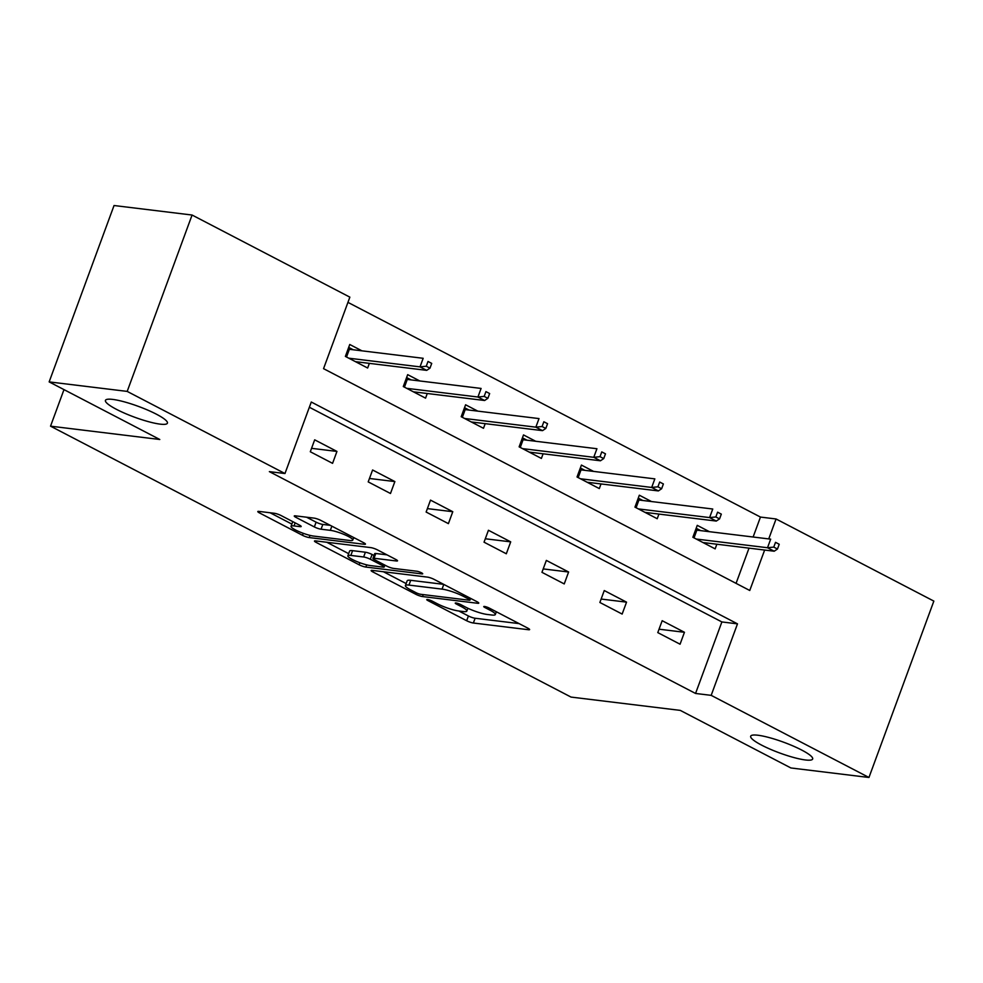 <?xml version="1.0" encoding="UTF-8"?>
<svg xmlns="http://www.w3.org/2000/svg" width="983" height="983" viewBox="0 0 983 983"><rect width="100%" height="100%" fill="white"/><g stroke="black" fill="none" stroke-linecap="round" stroke-linejoin="round"><path stroke-width="1.47" d="M427.531 599.532A3.539 0.614 -159.8 0 0 426.757 599.63A3.539 0.614 -159.8 0 0 427.937 600.588L466.655 620.74A5.062 0.885 -159.8 0 0 473.364 623.013L528.51 629.734A5.062 0.885 -159.8 0 0 529.616 629.587A5.062 0.885 -159.8 0 0 527.932 628.211L489.215 608.059A3.539 0.614 -159.8 0 0 484.521 606.474A3.539 0.614 -159.8 0 0 483.747 606.572A3.539 0.614 -159.8 0 0 484.926 607.531L489.939 610.148A16.195 2.814 -159.8 0 1 495.334 614.547A16.195 2.814 -159.8 0 1 491.795 615.014L487.199 614.461A16.195 2.814 -159.8 0 1 465.733 607.199L460.72 604.582A3.539 0.614 -159.8 0 0 456.026 602.997A3.539 0.614 -159.8 0 0 455.252 603.107A3.539 0.614 -159.8 0 0 456.431 604.066L461.445 606.671A16.195 2.814 -159.8 0 1 466.839 611.07A16.195 2.814 -159.8 0 1 463.3 611.549L458.705 610.984A16.195 2.814 -159.8 0 1 437.238 603.722L432.225 601.117A3.539 0.614 -159.8 0 0 427.531 599.532M160.192 424.14A33.004 5.726 -159.8 0 0 167.405 423.169A33.004 5.726 -159.8 0 0 147.991 410.218A33.004 5.726 -159.8 0 0 112.664 399.405A33.004 5.726 -159.8 0 0 105.451 400.376A33.004 5.726 -159.8 0 0 124.878 413.327A33.004 5.726 -159.8 0 0 160.192 424.14M805.433 759.97A33.004 5.726 -159.8 0 0 812.658 758.999A33.004 5.726 -159.8 0 0 793.232 746.048A33.004 5.726 -159.8 0 0 757.918 735.235A33.004 5.726 -159.8 0 0 750.693 736.206A33.004 5.726 -159.8 0 0 770.119 749.157A33.004 5.726 -159.8 0 0 805.433 759.97M281.089 515.547A5.062 0.885 -159.8 0 0 274.38 513.286L258.91 511.393A5.062 0.885 -159.8 0 0 257.804 511.541A5.062 0.885 -159.8 0 0 259.487 512.917L302.494 535.305A5.062 0.885 -159.8 0 0 309.19 537.566L364.349 544.287A5.062 0.885 -159.8 0 0 365.455 544.14A5.062 0.885 -159.8 0 0 363.759 542.763L320.765 520.388A5.062 0.885 -159.8 0 0 314.056 518.115L295.367 515.842A5.062 0.885 -159.8 0 0 294.261 515.989A5.062 0.885 -159.8 0 0 295.944 517.365L314.351 526.937A5.062 0.885 -159.8 0 0 321.06 529.21L330.325 530.341A13.541 2.347 -159.8 0 1 344.812 534.777A13.541 2.347 -159.8 0 1 352.786 540.085A13.541 2.347 -159.8 0 1 349.825 540.49L313.516 536.067A13.541 2.347 -159.8 0 1 299.029 531.631A13.541 2.347 -159.8 0 1 291.054 526.31A13.541 2.347 -159.8 0 1 294.015 525.917L300.073 526.655A5.062 0.885 -159.8 0 0 301.179 526.507A5.062 0.885 -159.8 0 0 299.496 525.131L281.089 515.547M753.125 537.013L760.461 517.07L776.066 518.975L933.85 601.105L868.96 777.479L790.922 767.969L680.285 710.39L571.037 697.082L50.538 426.167L159.787 439.487L49.15 381.896L127.188 391.406L192.078 215.031L349.862 297.149L323.554 368.662L749.759 590.488L764.639 550.05M868.96 777.479L711.176 695.35L737.483 623.849L311.279 402.022L284.972 473.536L127.188 391.406M284.972 473.536L269.367 471.631L695.559 693.457L711.176 695.35M372.238 570.386A5.062 0.885 -159.8 0 0 371.132 570.533A5.062 0.885 -159.8 0 0 372.815 571.909L415.821 594.285A5.062 0.885 -159.8 0 0 422.53 596.558L477.677 603.279A5.062 0.885 -159.8 0 0 478.782 603.132A5.062 0.885 -159.8 0 0 477.099 601.756L434.093 579.368A5.062 0.885 -159.8 0 0 427.384 577.107L372.238 570.386M359.151 564.795L316.157 542.407A5.062 0.885 -159.8 0 1 314.462 541.043A5.062 0.885 -159.8 0 1 315.568 540.896L370.726 547.605A5.062 0.885 -159.8 0 1 377.435 549.878L395.83 559.462A5.062 0.885 -159.8 0 1 397.525 560.826A5.062 0.885 -159.8 0 1 396.419 560.986L374.044 558.258A5.062 0.885 -159.8 0 0 372.938 558.405A5.062 0.885 -159.8 0 0 374.634 559.782L386.835 566.134A5.062 0.885 -159.8 0 0 393.544 568.407L416.829 571.234A3.539 0.614 -159.8 0 1 420.626 572.401A3.539 0.614 -159.8 0 1 422.702 573.789A3.539 0.614 -159.8 0 1 421.928 573.9L365.86 567.068A5.062 0.885 -159.8 0 1 359.151 564.795L359.901 562.755M63.981 389.624L50.538 426.167M695.559 693.457L721.878 621.944L309.35 407.245M684.451 632.29L662.173 620.703L657.787 632.61L680.064 644.209L684.451 632.29L659.052 629.194M626.54 602.149L604.262 590.55L599.876 602.468L622.153 614.068L626.54 602.149L601.129 599.052M568.616 572.008L546.339 560.408L541.952 572.327L564.23 583.927L568.616 572.008L543.218 568.911M510.705 541.854L488.428 530.267L484.041 542.186L506.319 553.773L510.705 541.854L485.295 538.77M452.782 511.713L430.505 500.126L426.131 512.045L448.395 523.632L452.782 511.713L427.384 508.616M394.871 481.572L372.594 469.985L368.207 481.891L390.484 493.491L394.871 481.572L369.473 478.475M336.948 451.43L314.683 439.831L310.296 451.75L332.573 463.349L336.948 451.43L311.55 448.334M760.461 517.07L347.945 302.371M736.07 583.361L749.021 548.145M709.419 531.692L697.254 525.352L692.868 537.271L715.145 548.87L716.853 544.226M651.508 501.551L639.331 495.211L634.957 507.13L657.222 518.729L658.929 514.084M593.585 471.41L581.42 465.07L577.033 476.988L599.311 488.576L601.018 483.943M535.674 441.256L523.509 434.928L519.122 446.847L541.4 458.434L543.107 453.79M477.763 411.115L465.586 404.787L461.199 416.706L483.476 428.293L485.184 423.648M419.839 380.974L407.675 374.646L403.288 386.552L425.565 398.152L427.273 393.507M361.928 350.833L349.751 344.492L345.377 356.411L367.642 368.011L369.35 363.366M49.15 381.896L114.04 205.521L192.078 215.031M768.731 538.917L776.066 518.975M721.878 621.944L737.483 623.849M458.852 611.008L468.412 615.972A5.062 0.885 -159.8 0 0 475.121 618.246L519.085 623.603M383.419 571.75L406.151 583.57M416.104 592.724A3.539 0.614 -159.8 0 0 420.798 594.31L469.21 600.208A3.539 0.614 -159.8 0 0 469.985 600.109A3.539 0.614 -159.8 0 0 468.805 599.139L463.521 596.398A16.195 2.814 -159.8 0 0 442.055 589.124L408.965 585.094A16.195 2.814 -159.8 0 0 405.414 585.573A16.195 2.814 -159.8 0 0 410.82 589.972L416.104 592.724M405.414 585.573L407.171 580.806A16.195 2.814 -159.8 0 1 410.71 580.326L443.652 584.344M348.67 553.662L326.761 542.247M386.983 554.854L375.801 553.49A5.062 0.885 -159.8 0 0 374.695 553.638L372.938 558.405M350.845 555.432A13.541 2.347 -159.8 0 0 347.871 555.825A13.541 2.347 -159.8 0 0 355.846 561.133A13.541 2.347 -159.8 0 0 370.333 565.569L383.124 567.13A5.062 0.885 -159.8 0 0 384.23 566.982A5.062 0.885 -159.8 0 0 382.547 565.606L370.333 559.253A5.062 0.885 -159.8 0 0 363.636 556.98L350.845 555.432L352.59 550.664A13.541 2.347 -159.8 0 0 349.629 551.058L347.871 555.825M352.59 550.664L365.381 552.225A5.062 0.885 -159.8 0 1 372.09 554.486L374.007 555.493M306.549 517.205L316.108 522.17A5.062 0.885 -159.8 0 0 322.817 524.443L330.313 525.352M353.548 537.996L354.912 538.156M270.092 512.757L291.877 524.099M705.683 543.943L706.052 542.911M696.185 528.264L700.744 530.636M777.467 549.03L779.224 544.263L775.513 542.333L773.756 547.101L777.467 549.03L774.199 551.217L767.514 547.74L770.672 539.151L696.849 530.156L694.01 537.873M773.756 547.101L767.514 547.74L696.296 539.053M774.199 551.217L702.968 542.53M775.513 542.333L779.224 544.263M695.952 528.903L696.849 530.156M647.76 513.802L648.141 512.77M638.262 498.123L642.833 500.494M719.556 518.889L721.313 514.121L717.59 512.18L715.845 516.947L719.556 518.889L716.275 521.064L709.603 517.586L712.749 509.01L638.938 500.015L636.099 507.732M715.845 516.947L709.603 517.586L638.372 508.911M716.275 521.064L645.057 512.389M717.59 512.18L721.313 514.121M638.028 498.762L638.938 500.015M589.849 483.661L590.23 482.628M580.351 467.969L584.91 470.353M661.633 488.735L663.39 483.968L659.679 482.039L657.922 486.806L661.633 488.735L658.364 490.922L651.68 487.445L654.838 478.868L581.014 469.874L578.176 477.578M657.922 486.806L651.68 487.445L580.462 478.77M658.364 490.922L587.146 482.248M659.679 482.039L663.39 483.968M580.117 468.621L581.014 469.874M531.926 453.507L532.307 452.475M522.44 437.828L526.999 440.2M603.722 458.594L605.479 453.827L601.768 451.897L600.011 456.665L603.722 458.594L600.453 460.781L593.769 457.304L596.927 448.727L523.103 439.733L520.265 447.437M600.011 456.665L593.769 457.304L522.538 448.629M600.453 460.781L529.223 452.106M601.768 451.897L605.479 453.827M522.194 438.467L523.103 439.733M474.015 423.366L474.396 422.334M464.517 407.687L469.075 410.058M545.811 428.453L547.556 423.685L543.845 421.756L542.088 426.524L545.811 428.453L542.53 430.64L535.846 427.163L539.003 418.586L465.18 409.592L462.354 417.296M542.088 426.524L535.846 427.163L464.627 418.488M542.53 430.64L471.312 421.965M543.845 421.756L547.556 423.685M464.283 408.326L465.18 409.592M416.092 393.225L416.473 392.192M406.606 377.546L411.164 379.917M487.887 398.312L489.645 393.544L485.934 391.615L484.177 396.382L487.887 398.312L484.619 400.499L477.935 397.021L481.092 388.432L407.269 379.438L404.431 387.155M484.177 396.382L477.935 397.021L406.716 388.334M484.619 400.499L413.388 391.812M485.934 391.615L489.645 393.544M406.372 378.185L407.269 379.438M358.181 363.083L358.562 362.051M348.682 347.404L353.253 349.776M429.976 368.17L431.721 363.403L428.01 361.461L426.266 366.229L429.976 368.17L426.696 370.358L420.011 366.868L423.169 358.291L349.358 349.297L346.52 357.013M426.266 366.229L420.011 366.868L348.793 358.193M426.696 370.358L355.477 361.67M428.01 361.461L431.721 363.403M348.449 348.043L349.358 349.297M428.281 599.667L427.937 600.588M485.27 606.609L484.926 607.531M456.776 603.132L456.431 604.066M461.973 605.233L461.445 606.671M490.468 608.71L489.939 610.148M528.879 628.751L528.51 629.734M475.121 618.246L473.364 623.013M468.412 615.972L466.655 620.74M478.033 602.296L477.677 603.279M423.243 594.604L422.53 596.558M416.35 592.847L415.821 594.285M373.331 570.521L372.815 571.909M469.333 597.713L468.805 599.139M464.037 594.961L463.521 596.398M443.788 584.418L442.055 589.124M410.71 580.326L408.965 585.094M316.661 541.019L316.157 542.407M396.776 560.003L396.419 560.986M375.801 553.49L374.044 558.258M422.186 573.212L421.928 573.9M366.671 564.856L365.86 567.068M383.075 564.181L382.547 565.606M372.09 554.486L370.333 559.253M365.381 552.225L363.636 556.98M300.429 525.672L300.073 526.655M295.146 522.87L294.015 525.917M331.861 526.163L330.325 530.341M322.817 524.443L321.06 529.21M316.108 522.17L314.351 526.937M296.461 515.977L295.944 517.365M364.705 543.316L364.349 544.287M310.001 535.391L309.19 537.566M303.231 533.29L302.494 535.305M260.003 511.529L259.487 512.917M467.883 608.256L466.839 611.07M496.354 611.77L495.334 614.547M470.611 598.377L469.985 600.109M384.918 565.139L384.23 566.982M292.774 521.641L291.054 526.31M353.72 537.541L352.786 540.085"/></g></svg>
